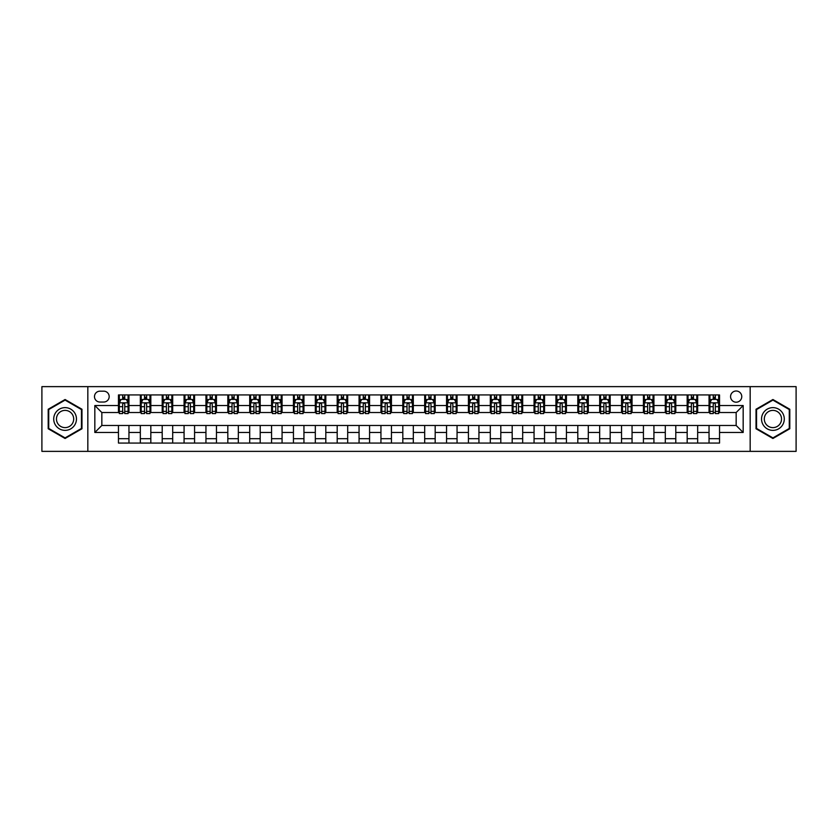 <?xml version="1.0" encoding="UTF-8"?>
<svg xmlns="http://www.w3.org/2000/svg" width="838" height="838" viewBox="0 0 838 838"><rect width="100%" height="100%" fill="white"/><g stroke="black" fill="none" stroke-linecap="round" stroke-linejoin="round"><path stroke-width="1.26" d="M736.162 391A5.604 5.604 0 0 0 730.568 396.604A5.604 5.604 0 0 0 736.162 402.198A5.604 5.604 0 0 0 741.766 396.604A5.604 5.604 0 0 0 736.162 391M750.167 451.368L796.1 451.368L796.1 386.632L750.167 386.632L750.167 451.368L87.833 451.368L87.833 386.632L41.9 386.632L41.9 451.368L87.833 451.368M99.911 402.031L103.755 402.031A5.426 5.426 0 0 0 109.181 396.604A5.426 5.426 0 0 0 103.755 391.178L99.911 391.178A5.426 5.426 0 0 0 94.485 396.604A5.426 5.426 0 0 0 99.911 402.031M750.167 386.632L87.833 386.632M118.462 432.471L94.83 432.471L94.83 405.529L118.462 405.529L118.462 412.526L101.838 412.526L101.838 425.474L118.462 425.474L118.462 443.061L719.538 443.061L719.538 425.474L736.162 425.474L736.162 412.526L719.538 412.526L719.538 405.529L743.17 405.529L743.17 432.471L719.538 432.471M719.538 405.529L719.538 394.939L118.462 394.939L118.462 405.529M709.042 394.939L709.042 412.526L709.922 412.526M713.243 412.526L715.338 412.526M718.669 412.526L719.538 412.526M709.042 412.526L696.797 412.526M687.17 394.939L687.17 412.526L688.04 412.526M691.371 412.526L693.466 412.526M687.17 412.526L674.925 412.526M665.299 394.939L665.299 412.526L666.168 412.526M669.499 412.526L671.594 412.526M665.299 412.526L653.043 412.526M643.427 394.939L643.427 412.526L644.296 412.526M647.627 412.526L649.722 412.526M643.427 412.526L631.171 412.526M621.545 394.939L621.545 412.526L622.425 412.526M625.745 412.526L627.851 412.526M621.545 412.526L609.299 412.526M599.673 394.939L599.673 412.526L600.553 412.526M603.873 412.526L605.979 412.526M599.673 412.526L587.428 412.526M577.801 394.939L577.801 412.526L578.681 412.526M582.001 412.526L584.096 412.526M577.801 412.526L565.556 412.526M555.929 394.939L555.929 412.526L556.799 412.526M560.13 412.526L562.225 412.526M555.929 412.526L543.684 412.526M534.057 394.939L534.057 412.526L534.927 412.526M538.258 412.526L540.353 412.526M534.057 412.526L521.802 412.526M512.186 394.939L512.186 412.526L513.055 412.526M516.386 412.526L518.481 412.526M512.186 412.526L499.93 412.526M490.303 394.939L490.303 412.526L491.183 412.526M494.504 412.526L496.609 412.526M490.303 412.526L478.058 412.526M468.432 394.939L468.432 412.526L469.311 412.526M472.632 412.526L474.737 412.526M468.432 412.526L456.186 412.526M446.56 394.939L446.56 412.526L447.44 412.526M450.76 412.526L452.855 412.526M446.56 412.526L434.314 412.526M424.688 394.939L424.688 412.526L425.557 412.526M428.888 412.526L430.983 412.526M424.688 412.526L412.443 412.526M402.816 394.939L402.816 412.526L403.686 412.526M407.017 412.526L409.112 412.526M402.816 412.526L390.56 412.526M380.944 394.939L380.944 412.526L381.814 412.526M385.145 412.526L387.24 412.526M380.944 412.526L368.689 412.526M359.062 394.939L359.062 412.526L359.942 412.526M363.263 412.526L365.368 412.526M359.062 412.526L346.817 412.526M337.19 394.939L337.19 412.526L338.07 412.526M341.391 412.526L343.496 412.526M337.19 412.526L324.945 412.526M315.318 394.939L315.318 412.526L316.198 412.526M319.519 412.526L321.614 412.526M315.318 412.526L303.073 412.526M293.447 394.939L293.447 412.526L294.316 412.526M297.647 412.526L299.742 412.526M293.447 412.526L281.201 412.526M271.575 394.939L271.575 412.526L272.444 412.526M275.775 412.526L277.87 412.526M271.575 412.526L259.319 412.526M249.703 394.939L249.703 412.526L250.572 412.526M253.904 412.526L255.999 412.526M249.703 412.526L237.447 412.526M227.821 394.939L227.821 412.526L228.701 412.526M232.021 412.526L234.127 412.526M227.821 412.526L215.576 412.526M205.949 394.939L205.949 412.526L206.829 412.526M210.149 412.526L212.255 412.526M205.949 412.526L193.704 412.526M184.077 394.939L184.077 412.526L184.957 412.526M188.278 412.526L190.373 412.526M184.077 412.526L171.832 412.526M162.205 394.939L162.205 412.526L163.075 412.526M166.406 412.526L168.501 412.526M162.205 412.526L149.96 412.526M140.334 394.939L140.334 412.526L141.203 412.526M144.534 412.526L146.629 412.526M140.334 412.526L128.078 412.526M118.462 412.526L119.331 412.526M122.662 412.526L124.757 412.526M118.462 425.474L128.958 425.474L128.958 443.061M719.538 425.474L128.958 425.474M128.958 394.939L128.958 412.526M118.462 399.317L119.331 399.317M122.662 399.317L124.757 399.317M128.078 399.317L128.958 399.317M118.462 438.683L128.958 438.683M140.334 425.474L140.334 443.061M150.83 394.939L150.83 412.526M140.334 399.317L141.203 399.317M144.534 399.317L146.629 399.317M149.96 399.317L150.83 399.317M150.83 425.474L150.83 443.061M140.334 438.683L150.83 438.683M162.205 425.474L162.205 443.061M172.701 425.474L172.701 443.061M162.205 438.683L172.701 438.683M172.701 394.939L172.701 412.526M162.205 399.317L163.075 399.317M166.406 399.317L168.501 399.317M171.832 399.317L172.701 399.317M184.077 425.474L184.077 443.061M194.573 425.474L194.573 443.061M184.077 438.683L194.573 438.683M194.573 394.939L194.573 412.526M184.077 399.317L184.957 399.317M188.278 399.317L190.373 399.317M193.704 399.317L194.573 399.317M205.949 425.474L205.949 443.061M216.455 425.474L216.455 443.061M205.949 438.683L216.455 438.683M216.455 394.939L216.455 412.526M205.949 399.317L206.829 399.317M210.149 399.317L212.255 399.317M215.576 399.317L216.455 399.317M227.821 425.474L227.821 443.061M238.327 425.474L238.327 443.061M227.821 438.683L238.327 438.683M238.327 394.939L238.327 412.526M227.821 399.317L228.701 399.317M232.021 399.317L234.127 399.317M237.447 399.317L238.327 399.317M249.703 425.474L249.703 443.061M260.199 425.474L260.199 443.061M249.703 438.683L260.199 438.683M260.199 394.939L260.199 412.526M249.703 399.317L250.572 399.317M253.904 399.317L255.999 399.317M259.319 399.317L260.199 399.317M271.575 425.474L271.575 443.061M282.071 425.474L282.071 443.061M271.575 438.683L282.071 438.683M282.071 394.939L282.071 412.526M271.575 399.317L272.444 399.317M275.775 399.317L277.87 399.317M281.201 399.317L282.071 399.317M293.447 425.474L293.447 443.061M303.943 425.474L303.943 443.061M293.447 438.683L303.943 438.683M303.943 394.939L303.943 412.526M293.447 399.317L294.316 399.317M297.647 399.317L299.742 399.317M303.073 399.317L303.943 399.317M315.318 425.474L315.318 443.061M325.814 425.474L325.814 443.061M315.318 438.683L325.814 438.683M325.814 394.939L325.814 412.526M315.318 399.317L316.198 399.317M319.519 399.317L321.614 399.317M324.945 399.317L325.814 399.317M337.19 425.474L337.19 443.061M347.697 425.474L347.697 443.061M337.19 438.683L347.697 438.683M347.697 394.939L347.697 412.526M337.19 399.317L338.07 399.317M341.391 399.317L343.496 399.317M346.817 399.317L347.697 399.317M359.062 425.474L359.062 443.061M369.568 425.474L369.568 443.061M359.062 438.683L369.568 438.683M369.568 394.939L369.568 412.526M359.062 399.317L359.942 399.317M363.263 399.317L365.368 399.317M368.689 399.317L369.568 399.317M380.944 425.474L380.944 443.061M391.44 425.474L391.44 443.061M380.944 438.683L391.44 438.683M391.44 394.939L391.44 412.526M380.944 399.317L381.814 399.317M385.145 399.317L387.24 399.317M390.56 399.317L391.44 399.317M402.816 425.474L402.816 443.061M413.312 425.474L413.312 443.061M402.816 438.683L413.312 438.683M413.312 394.939L413.312 412.526M402.816 399.317L403.686 399.317M407.017 399.317L409.112 399.317M412.443 399.317L413.312 399.317M424.688 425.474L424.688 443.061M435.184 425.474L435.184 443.061M424.688 438.683L435.184 438.683M435.184 394.939L435.184 412.526M424.688 399.317L425.557 399.317M428.888 399.317L430.983 399.317M434.314 399.317L435.184 399.317M446.56 425.474L446.56 443.061M457.056 425.474L457.056 443.061M446.56 438.683L457.056 438.683M457.056 394.939L457.056 412.526M446.56 399.317L447.44 399.317M450.76 399.317L452.855 399.317M456.186 399.317L457.056 399.317M468.432 425.474L468.432 443.061M478.938 425.474L478.938 443.061M468.432 438.683L478.938 438.683M478.938 394.939L478.938 412.526M468.432 399.317L469.311 399.317M472.632 399.317L474.737 399.317M478.058 399.317L478.938 399.317M490.303 425.474L490.303 443.061M500.81 425.474L500.81 443.061M490.303 438.683L500.81 438.683M500.81 394.939L500.81 412.526M490.303 399.317L491.183 399.317M494.504 399.317L496.609 399.317M499.93 399.317L500.81 399.317M512.186 425.474L512.186 443.061M522.682 425.474L522.682 443.061M512.186 438.683L522.682 438.683M522.682 394.939L522.682 412.526M512.186 399.317L513.055 399.317M516.386 399.317L518.481 399.317M521.802 399.317L522.682 399.317M534.057 425.474L534.057 443.061M544.553 425.474L544.553 443.061M534.057 438.683L544.553 438.683M544.553 394.939L544.553 412.526M534.057 399.317L534.927 399.317M538.258 399.317L540.353 399.317M543.684 399.317L544.553 399.317M555.929 425.474L555.929 443.061M566.425 425.474L566.425 443.061M555.929 438.683L566.425 438.683M566.425 394.939L566.425 412.526M555.929 399.317L556.799 399.317M560.13 399.317L562.225 399.317M565.556 399.317L566.425 399.317M577.801 425.474L577.801 443.061M588.297 425.474L588.297 443.061M577.801 438.683L588.297 438.683M588.297 394.939L588.297 412.526M577.801 399.317L578.681 399.317M582.001 399.317L584.096 399.317M587.428 399.317L588.297 399.317M599.673 425.474L599.673 443.061M610.179 425.474L610.179 443.061M599.673 438.683L610.179 438.683M610.179 394.939L610.179 412.526M599.673 399.317L600.553 399.317M603.873 399.317L605.979 399.317M609.299 399.317L610.179 399.317M621.545 425.474L621.545 443.061M632.051 425.474L632.051 443.061M621.545 438.683L632.051 438.683M632.051 394.939L632.051 412.526M621.545 399.317L622.425 399.317M625.745 399.317L627.851 399.317M631.171 399.317L632.051 399.317M643.427 425.474L643.427 443.061M653.923 425.474L653.923 443.061M643.427 438.683L653.923 438.683M653.923 394.939L653.923 412.526M643.427 399.317L644.296 399.317M647.627 399.317L649.722 399.317M653.043 399.317L653.923 399.317M665.299 425.474L665.299 443.061M675.795 425.474L675.795 443.061M665.299 438.683L675.795 438.683M675.795 394.939L675.795 412.526M665.299 399.317L666.168 399.317M669.499 399.317L671.594 399.317M674.925 399.317L675.795 399.317M687.17 425.474L687.17 443.061M697.666 425.474L697.666 443.061M687.17 438.683L697.666 438.683M697.666 394.939L697.666 412.526M687.17 399.317L688.04 399.317M691.371 399.317L693.466 399.317M696.797 399.317L697.666 399.317M709.042 425.474L709.042 443.061M709.042 438.683L719.538 438.683M709.042 399.317L709.922 399.317M713.243 399.317L715.338 399.317M718.669 399.317L719.538 399.317M101.838 412.526L94.83 405.529M101.838 425.474L94.83 432.471M743.17 405.529L736.162 412.526M743.17 432.471L736.162 425.474M65.081 438.494L81.977 428.752L81.977 409.248L65.081 399.506L48.195 409.248L48.195 428.752L65.081 438.494M789.805 409.248L772.919 399.506L756.023 409.248L756.023 428.752L772.919 438.494L789.805 428.752L789.805 409.248M124.757 397.212L122.662 397.212M128.078 411.385L124.757 411.385L124.757 413.574L128.078 413.574L128.078 402.9L126.329 399.401L121.081 399.401L119.331 402.9L119.331 413.574L122.662 413.574L122.662 411.385L119.331 411.385M119.331 402.9L119.331 394.939M128.078 402.9L128.078 394.939M122.662 399.401L122.662 394.939M124.757 394.939L124.757 399.401M124.757 411.385L124.757 404.209C124.055 402.869 123.354 402.869 122.662 404.209L122.662 411.385M146.629 397.212L144.534 397.212M149.96 411.385L146.629 411.385L146.629 413.574L149.96 413.574L149.96 402.9L148.2 399.401L142.952 399.401L141.203 402.9L141.203 413.574L144.534 413.574L144.534 411.385L141.203 411.385M141.203 402.9L141.203 394.939M149.96 402.9L149.96 394.939M144.534 399.401L144.534 394.939M146.629 394.939L146.629 399.401M146.629 411.385L146.629 404.209C145.927 402.869 145.236 402.869 144.534 404.209L144.534 411.385M168.501 397.212L166.406 397.212M171.832 411.385L168.501 411.385L168.501 413.574L171.832 413.574L171.832 402.9L170.083 399.401L164.824 399.401L163.075 402.9L163.075 413.574L166.406 413.574L166.406 411.385L163.075 411.385M163.075 402.9L163.075 394.939M171.832 402.9L171.832 394.939M166.406 399.401L166.406 394.939M168.501 394.939L168.501 399.401M168.501 411.385L168.501 404.209C167.81 402.869 167.108 402.869 166.406 404.209L166.406 411.385M190.373 397.212L188.278 397.212M193.704 411.385L190.373 411.385L190.373 413.574L193.704 413.574L193.704 402.9L191.954 399.401L186.706 399.401L184.957 402.9L184.957 413.574L188.278 413.574L188.278 411.385L184.957 411.385M184.957 402.9L184.957 394.939M193.704 402.9L193.704 394.939M188.278 399.401L188.278 394.939M190.373 394.939L190.373 399.401M190.373 411.385L190.373 404.209C189.681 402.869 188.979 402.869 188.278 404.209L188.278 411.385M212.255 397.212L210.149 397.212M215.576 411.385L212.255 411.385L212.255 413.574L215.576 413.574L215.576 402.9L213.826 399.401L208.578 399.401L206.829 402.9L206.829 413.574L210.149 413.574L210.149 411.385L206.829 411.385M206.829 402.9L206.829 394.939M215.576 402.9L215.576 394.939M210.149 399.401L210.149 394.939M212.255 394.939L212.255 399.401M212.255 411.385L212.255 404.209C211.553 402.869 210.851 402.869 210.149 404.209L210.149 411.385M74.938 413.312A11.376 11.376 0 0 0 59.404 409.154A11.376 11.376 0 0 0 55.235 424.688A11.376 11.376 0 0 0 70.769 428.846A11.376 11.376 0 0 0 74.938 413.312M72.539 414.695A8.61 8.61 0 0 0 60.776 411.542A8.61 8.61 0 0 0 57.623 423.305A8.61 8.61 0 0 0 69.397 426.458A8.61 8.61 0 0 0 72.539 414.695M65.081 437.897L48.73 428.448L48.73 409.552L65.081 400.103L81.443 409.552L81.443 428.448L65.081 437.897M772.919 430.376A11.376 11.376 0 0 0 784.284 419A11.376 11.376 0 0 0 772.919 407.624A11.376 11.376 0 0 0 761.543 419A11.376 11.376 0 0 0 772.919 430.376M772.919 427.61A8.61 8.61 0 0 0 781.529 419A8.61 8.61 0 0 0 772.919 410.39A8.61 8.61 0 0 0 764.298 419A8.61 8.61 0 0 0 772.919 427.61M756.557 409.552L772.919 400.103L789.27 409.552L789.27 428.448L772.919 437.897L756.557 428.448L756.557 409.552M234.127 397.212L232.021 397.212M237.447 411.385L234.127 411.385L234.127 413.574L237.447 413.574L237.447 402.9L235.698 399.401L230.45 399.401L228.701 402.9L228.701 413.574L232.021 413.574L232.021 411.385L228.701 411.385M228.701 402.9L228.701 394.939M237.447 402.9L237.447 394.939M232.021 399.401L232.021 394.939M234.127 394.939L234.127 399.401M234.127 411.385L234.127 404.209C233.425 402.869 232.723 402.869 232.021 404.209L232.021 411.385M255.999 397.212L253.904 397.212M259.319 411.385L255.999 411.385L255.999 413.574L259.319 413.574L259.319 402.9L257.57 399.401L252.322 399.401L250.572 402.9L250.572 413.574L253.904 413.574L253.904 411.385L250.572 411.385M250.572 402.9L250.572 394.939M259.319 402.9L259.319 394.939M253.904 399.401L253.904 394.939M255.999 394.939L255.999 399.401M255.999 411.385L255.999 404.209C255.297 402.869 254.595 402.869 253.904 404.209L253.904 411.385M277.87 397.212L275.775 397.212M281.201 411.385L277.87 411.385L277.87 413.574L281.201 413.574L281.201 402.9L279.442 399.401L274.194 399.401L272.444 402.9L272.444 413.574L275.775 413.574L275.775 411.385L272.444 411.385M272.444 402.9L272.444 394.939M281.201 402.9L281.201 394.939M275.775 399.401L275.775 394.939M277.87 394.939L277.87 399.401M277.87 411.385L277.87 404.209C277.169 402.869 276.477 402.869 275.775 404.209L275.775 411.385M299.742 397.212L297.647 397.212M303.073 411.385L299.742 411.385L299.742 413.574L303.073 413.574L303.073 402.9L301.324 399.401L296.076 399.401L294.316 402.9L294.316 413.574L297.647 413.574L297.647 411.385L294.316 411.385M294.316 402.9L294.316 394.939M303.073 402.9L303.073 394.939M297.647 399.401L297.647 394.939M299.742 394.939L299.742 399.401M299.742 411.385L299.742 404.209C299.051 402.869 298.349 402.869 297.647 404.209L297.647 411.385M321.614 397.212L319.519 397.212M324.945 411.385L321.614 411.385L321.614 413.574L324.945 413.574L324.945 402.9L323.196 399.401L317.948 399.401L316.198 402.9L316.198 413.574L319.519 413.574L319.519 411.385L316.198 411.385M316.198 402.9L316.198 394.939M324.945 402.9L324.945 394.939M319.519 399.401L319.519 394.939M321.614 394.939L321.614 399.401M321.614 411.385L321.614 404.209C320.923 402.869 320.221 402.869 319.519 404.209L319.519 411.385M343.496 397.212L341.391 397.212M346.817 411.385L343.496 411.385L343.496 413.574L346.817 413.574L346.817 402.9L345.067 399.401L339.819 399.401L338.07 402.9L338.07 413.574L341.391 413.574L341.391 411.385L338.07 411.385M338.07 402.9L338.07 394.939M346.817 402.9L346.817 394.939M341.391 399.401L341.391 394.939M343.496 394.939L343.496 399.401M343.496 411.385L343.496 404.209C342.794 402.869 342.093 402.869 341.391 404.209L341.391 411.385M365.368 397.212L363.263 397.212M368.689 411.385L365.368 411.385L365.368 413.574L368.689 413.574L368.689 402.9L366.939 399.401L361.691 399.401L359.942 402.9L359.942 413.574L363.263 413.574L363.263 411.385L359.942 411.385M359.942 402.9L359.942 394.939M368.689 402.9L368.689 394.939M363.263 399.401L363.263 394.939M365.368 394.939L365.368 399.401M365.368 411.385L365.368 404.209C364.666 402.869 363.964 402.869 363.263 404.209L363.263 411.385M387.24 397.212L385.145 397.212M390.56 411.385L387.24 411.385L387.24 413.574L390.56 413.574L390.56 402.9L388.811 399.401L383.563 399.401L381.814 402.9L381.814 413.574L385.145 413.574L385.145 411.385L381.814 411.385M381.814 402.9L381.814 394.939M390.56 402.9L390.56 394.939M385.145 399.401L385.145 394.939M387.24 394.939L387.24 399.401M387.24 411.385L387.24 404.209C386.538 402.869 385.836 402.869 385.145 404.209L385.145 411.385M409.112 397.212L407.017 397.212M412.443 411.385L409.112 411.385L409.112 413.574L412.443 413.574L412.443 402.9L410.683 399.401L405.435 399.401L403.686 402.9L403.686 413.574L407.017 413.574L407.017 411.385L403.686 411.385M403.686 402.9L403.686 394.939M412.443 402.9L412.443 394.939M407.017 399.401L407.017 394.939M409.112 394.939L409.112 399.401M409.112 411.385L409.112 404.209C408.41 402.869 407.718 402.869 407.017 404.209L407.017 411.385M430.983 397.212L428.888 397.212M434.314 411.385L430.983 411.385L430.983 413.574L434.314 413.574L434.314 402.9L432.565 399.401L427.317 399.401L425.557 402.9L425.557 413.574L428.888 413.574L428.888 411.385L425.557 411.385M425.557 402.9L425.557 394.939M434.314 402.9L434.314 394.939M428.888 399.401L428.888 394.939M430.983 394.939L430.983 399.401M430.983 411.385L430.983 404.209C430.292 402.869 429.59 402.869 428.888 404.209L428.888 411.385M452.855 397.212L450.76 397.212M456.186 411.385L452.855 411.385L452.855 413.574L456.186 413.574L456.186 402.9L454.437 399.401L449.189 399.401L447.44 402.9L447.44 413.574L450.76 413.574L450.76 411.385L447.44 411.385M447.44 402.9L447.44 394.939M456.186 402.9L456.186 394.939M450.76 399.401L450.76 394.939M452.855 394.939L452.855 399.401M452.855 411.385L452.855 404.209C452.164 402.869 451.462 402.869 450.76 404.209L450.76 411.385M474.737 397.212L472.632 397.212M478.058 411.385L474.737 411.385L474.737 413.574L478.058 413.574L478.058 402.9L476.309 399.401L471.061 399.401L469.311 402.9L469.311 413.574L472.632 413.574L472.632 411.385L469.311 411.385M469.311 402.9L469.311 394.939M478.058 402.9L478.058 394.939M472.632 399.401L472.632 394.939M474.737 394.939L474.737 399.401M474.737 411.385L474.737 404.209C474.036 402.869 473.334 402.869 472.632 404.209L472.632 411.385M496.609 397.212L494.504 397.212M499.93 411.385L496.609 411.385L496.609 413.574L499.93 413.574L499.93 402.9L498.181 399.401L492.933 399.401L491.183 402.9L491.183 413.574L494.504 413.574L494.504 411.385L491.183 411.385M491.183 402.9L491.183 394.939M499.93 402.9L499.93 394.939M494.504 399.401L494.504 394.939M496.609 394.939L496.609 399.401M496.609 411.385L496.609 404.209C495.907 402.869 495.206 402.869 494.504 404.209L494.504 411.385M518.481 397.212L516.386 397.212M521.802 411.385L518.481 411.385L518.481 413.574L521.802 413.574L521.802 402.9L520.052 399.401L514.804 399.401L513.055 402.9L513.055 413.574L516.386 413.574L516.386 411.385L513.055 411.385M513.055 402.9L513.055 394.939M521.802 402.9L521.802 394.939M516.386 399.401L516.386 394.939M518.481 394.939L518.481 399.401M518.481 411.385L518.481 404.209C517.779 402.869 517.077 402.869 516.386 404.209L516.386 411.385M540.353 397.212L538.258 397.212M543.684 411.385L540.353 411.385L540.353 413.574L543.684 413.574L543.684 402.9L541.924 399.401L536.676 399.401L534.927 402.9L534.927 413.574L538.258 413.574L538.258 411.385L534.927 411.385M534.927 402.9L534.927 394.939M543.684 402.9L543.684 394.939M538.258 399.401L538.258 394.939M540.353 394.939L540.353 399.401M540.353 411.385L540.353 404.209C539.651 402.869 538.96 402.869 538.258 404.209L538.258 411.385M562.225 397.212L560.13 397.212M565.556 411.385L562.225 411.385L562.225 413.574L565.556 413.574L565.556 402.9L563.806 399.401L558.558 399.401L556.799 402.9L556.799 413.574L560.13 413.574L560.13 411.385L556.799 411.385M556.799 402.9L556.799 394.939M565.556 402.9L565.556 394.939M560.13 399.401L560.13 394.939M562.225 394.939L562.225 399.401M562.225 411.385L562.225 404.209C561.533 402.869 560.832 402.869 560.13 404.209L560.13 411.385M584.096 397.212L582.001 397.212M587.428 411.385L584.096 411.385L584.096 413.574L587.428 413.574L587.428 402.9L585.678 399.401L580.43 399.401L578.681 402.9L578.681 413.574L582.001 413.574L582.001 411.385L578.681 411.385M578.681 402.9L578.681 394.939M587.428 402.9L587.428 394.939M582.001 399.401L582.001 394.939M584.096 394.939L584.096 399.401M584.096 411.385L584.096 404.209C583.405 402.869 582.703 402.869 582.001 404.209L582.001 411.385M605.979 397.212L603.873 397.212M609.299 411.385L605.979 411.385L605.979 413.574L609.299 413.574L609.299 402.9L607.55 399.401L602.302 399.401L600.553 402.9L600.553 413.574L603.873 413.574L603.873 411.385L600.553 411.385M600.553 402.9L600.553 394.939M609.299 402.9L609.299 394.939M603.873 399.401L603.873 394.939M605.979 394.939L605.979 399.401M605.979 411.385L605.979 404.209C605.277 402.869 604.575 402.869 603.873 404.209L603.873 411.385M627.851 397.212L625.745 397.212M631.171 411.385L627.851 411.385L627.851 413.574L631.171 413.574L631.171 402.9L629.422 399.401L624.174 399.401L622.425 402.9L622.425 413.574L625.745 413.574L625.745 411.385L622.425 411.385M622.425 402.9L622.425 394.939M631.171 402.9L631.171 394.939M625.745 399.401L625.745 394.939M627.851 394.939L627.851 399.401M627.851 411.385L627.851 404.209C627.149 402.869 626.447 402.869 625.745 404.209L625.745 411.385M649.722 397.212L647.627 397.212M653.043 411.385L649.722 411.385L649.722 413.574L653.043 413.574L653.043 402.9L651.294 399.401L646.046 399.401L644.296 402.9L644.296 413.574L647.627 413.574L647.627 411.385L644.296 411.385M644.296 402.9L644.296 394.939M653.043 402.9L653.043 394.939M647.627 399.401L647.627 394.939M649.722 394.939L649.722 399.401M649.722 411.385L649.722 404.209C649.021 402.869 648.319 402.869 647.627 404.209L647.627 411.385M671.594 397.212L669.499 397.212M674.925 411.385L671.594 411.385L671.594 413.574L674.925 413.574L674.925 402.9L673.176 399.401L667.917 399.401L666.168 402.9L666.168 413.574L669.499 413.574L669.499 411.385L666.168 411.385M666.168 402.9L666.168 394.939M674.925 402.9L674.925 394.939M669.499 399.401L669.499 394.939M671.594 394.939L671.594 399.401M671.594 411.385L671.594 404.209C670.892 402.869 670.201 402.869 669.499 404.209L669.499 411.385M693.466 397.212L691.371 397.212M696.797 411.385L693.466 411.385L693.466 413.574L696.797 413.574L696.797 402.9L695.048 399.401L689.8 399.401L688.04 402.9L688.04 413.574L691.371 413.574L691.371 411.385L688.04 411.385M688.04 402.9L688.04 394.939M696.797 402.9L696.797 394.939M691.371 399.401L691.371 394.939M693.466 394.939L693.466 399.401M693.466 411.385L693.466 404.209C692.775 402.869 692.073 402.869 691.371 404.209L691.371 411.385M715.338 397.212L713.243 397.212M718.669 411.385L715.338 411.385L715.338 413.574L718.669 413.574L718.669 402.9L716.919 399.401L711.672 399.401L709.922 402.9L709.922 413.574L713.243 413.574L713.243 411.385L709.922 411.385M709.922 402.9L709.922 394.939M718.669 402.9L718.669 394.939M713.243 399.401L713.243 394.939M715.338 394.939L715.338 399.401M715.338 411.385L715.338 404.209C714.646 402.869 713.945 402.869 713.243 404.209L713.243 411.385M140.334 432.471L128.958 432.471M140.334 405.529L128.958 405.529M162.205 405.529L150.83 405.529M162.205 432.471L150.83 432.471M184.077 405.529L172.701 405.529M184.077 432.471L172.701 432.471M205.949 405.529L194.573 405.529M205.949 432.471L194.573 432.471M227.821 405.529L216.455 405.529M227.821 432.471L216.455 432.471M249.703 405.529L238.327 405.529M249.703 432.471L238.327 432.471M271.575 405.529L260.199 405.529M271.575 432.471L260.199 432.471M293.447 405.529L282.071 405.529M293.447 432.471L282.071 432.471M315.318 405.529L303.943 405.529M315.318 432.471L303.943 432.471M337.19 405.529L325.814 405.529M337.19 432.471L325.814 432.471M359.062 405.529L347.697 405.529M359.062 432.471L347.697 432.471M380.944 405.529L369.568 405.529M380.944 432.471L369.568 432.471M402.816 405.529L391.44 405.529M402.816 432.471L391.44 432.471M424.688 405.529L413.312 405.529M424.688 432.471L413.312 432.471M446.56 405.529L435.184 405.529M446.56 432.471L435.184 432.471M468.432 405.529L457.056 405.529M468.432 432.471L457.056 432.471M490.303 405.529L478.938 405.529M490.303 432.471L478.938 432.471M512.186 405.529L500.81 405.529M512.186 432.471L500.81 432.471M534.057 405.529L522.682 405.529M534.057 432.471L522.682 432.471M555.929 405.529L544.553 405.529M555.929 432.471L544.553 432.471M577.801 405.529L566.425 405.529M577.801 432.471L566.425 432.471M599.673 405.529L588.297 405.529M599.673 432.471L588.297 432.471M621.545 405.529L610.179 405.529M621.545 432.471L610.179 432.471M643.427 405.529L632.051 405.529M643.427 432.471L632.051 432.471M665.299 405.529L653.923 405.529M665.299 432.471L653.923 432.471M687.17 405.529L675.795 405.529M687.17 432.471L675.795 432.471M709.042 405.529L697.666 405.529M709.042 432.471L697.666 432.471M128.036 402.816L119.373 402.816M119.331 399.611L120.976 399.611M126.433 399.611L128.078 399.611M122.662 406.692L119.331 406.692M128.078 406.692L124.757 406.692M124.757 398.322L122.662 398.322M149.908 402.816L141.245 402.816M141.203 399.611L142.848 399.611M148.316 399.611L149.96 399.611M144.534 406.692L141.203 406.692M149.96 406.692L146.629 406.692M146.629 398.322L144.534 398.322M171.79 402.816L163.127 402.816M163.075 399.611L164.719 399.611M170.187 399.611L171.832 399.611M166.406 406.692L163.075 406.692M171.832 406.692L168.501 406.692M168.501 398.322L166.406 398.322M193.662 402.816L184.999 402.816M184.957 399.611L186.602 399.611M192.059 399.611L193.704 399.611M188.278 406.692L184.957 406.692M193.704 406.692L190.373 406.692M190.373 398.322L188.278 398.322M215.534 402.816L206.871 402.816M206.829 399.611L208.473 399.611M213.931 399.611L215.576 399.611M210.149 406.692L206.829 406.692M215.576 406.692L212.255 406.692M212.255 398.322L210.149 398.322M237.405 402.816L228.743 402.816M228.701 399.611L230.345 399.611M235.803 399.611L237.447 399.611M232.021 406.692L228.701 406.692M237.447 406.692L234.127 406.692M234.127 398.322L232.021 398.322M259.277 402.816L250.614 402.816M250.572 399.611L252.217 399.611M257.675 399.611L259.319 399.611M253.904 406.692L250.572 406.692M259.319 406.692L255.999 406.692M255.999 398.322L253.904 398.322M281.149 402.816L272.486 402.816M272.444 399.611L274.089 399.611M279.557 399.611L281.201 399.611M275.775 406.692L272.444 406.692M281.201 406.692L277.87 406.692M277.87 398.322L275.775 398.322M303.031 402.816L294.368 402.816M294.316 399.611L295.961 399.611M301.429 399.611L303.073 399.611M297.647 406.692L294.316 406.692M303.073 406.692L299.742 406.692M299.742 398.322L297.647 398.322M324.903 402.816L316.24 402.816M316.198 399.611L317.843 399.611M323.3 399.611L324.945 399.611M319.519 406.692L316.198 406.692M324.945 406.692L321.614 406.692M321.614 398.322L319.519 398.322M346.775 402.816L338.112 402.816M338.07 399.611L339.715 399.611M345.172 399.611L346.817 399.611M341.391 406.692L338.07 406.692M346.817 406.692L343.496 406.692M343.496 398.322L341.391 398.322M368.647 402.816L359.984 402.816M359.942 399.611L361.587 399.611M367.044 399.611L368.689 399.611M363.263 406.692L359.942 406.692M368.689 406.692L365.368 406.692M365.368 398.322L363.263 398.322M390.518 402.816L381.856 402.816M381.814 399.611L383.458 399.611M388.916 399.611L390.56 399.611M385.145 406.692L381.814 406.692M390.56 406.692L387.24 406.692M387.24 398.322L385.145 398.322M412.39 402.816L403.727 402.816M403.686 399.611L405.33 399.611M410.798 399.611L412.443 399.611M407.017 406.692L403.686 406.692M412.443 406.692L409.112 406.692M409.112 398.322L407.017 398.322M434.273 402.816L425.61 402.816M425.557 399.611L427.202 399.611M432.67 399.611L434.314 399.611M428.888 406.692L425.557 406.692M434.314 406.692L430.983 406.692M430.983 398.322L428.888 398.322M456.144 402.816L447.482 402.816M447.44 399.611L449.084 399.611M454.542 399.611L456.186 399.611M450.76 406.692L447.44 406.692M456.186 406.692L452.855 406.692M452.855 398.322L450.76 398.322M478.016 402.816L469.353 402.816M469.311 399.611L470.956 399.611M476.413 399.611L478.058 399.611M472.632 406.692L469.311 406.692M478.058 406.692L474.737 406.692M474.737 398.322L472.632 398.322M499.888 402.816L491.225 402.816M491.183 399.611L492.828 399.611M498.285 399.611L499.93 399.611M494.504 406.692L491.183 406.692M499.93 406.692L496.609 406.692M496.609 398.322L494.504 398.322M521.76 402.816L513.097 402.816M513.055 399.611L514.7 399.611M520.157 399.611L521.802 399.611M516.386 406.692L513.055 406.692M521.802 406.692L518.481 406.692M518.481 398.322L516.386 398.322M543.632 402.816L534.969 402.816M534.927 399.611L536.571 399.611M542.039 399.611L543.684 399.611M538.258 406.692L534.927 406.692M543.684 406.692L540.353 406.692M540.353 398.322L538.258 398.322M565.514 402.816L556.851 402.816M556.799 399.611L558.443 399.611M563.911 399.611L565.556 399.611M560.13 406.692L556.799 406.692M565.556 406.692L562.225 406.692M562.225 398.322L560.13 398.322M587.386 402.816L578.723 402.816M578.681 399.611L580.325 399.611M585.783 399.611L587.428 399.611M582.001 406.692L578.681 406.692M587.428 406.692L584.096 406.692M584.096 398.322L582.001 398.322M609.257 402.816L600.595 402.816M600.553 399.611L602.197 399.611M607.655 399.611L609.299 399.611M603.873 406.692L600.553 406.692M609.299 406.692L605.979 406.692M605.979 398.322L603.873 398.322M631.129 402.816L622.466 402.816M622.425 399.611L624.069 399.611M629.527 399.611L631.171 399.611M625.745 406.692L622.425 406.692M631.171 406.692L627.851 406.692M627.851 398.322L625.745 398.322M653.001 402.816L644.338 402.816M644.296 399.611L645.941 399.611M651.398 399.611L653.043 399.611M647.627 406.692L644.296 406.692M653.043 406.692L649.722 406.692M649.722 398.322L647.627 398.322M674.873 402.816L666.21 402.816M666.168 399.611L667.813 399.611M673.281 399.611L674.925 399.611M669.499 406.692L666.168 406.692M674.925 406.692L671.594 406.692M671.594 398.322L669.499 398.322M696.755 402.816L688.092 402.816M688.04 399.611L689.684 399.611M695.152 399.611L696.797 399.611M691.371 406.692L688.04 406.692M696.797 406.692L693.466 406.692M693.466 398.322L691.371 398.322M718.627 402.816L709.964 402.816M709.922 399.611L711.567 399.611M717.024 399.611L718.669 399.611M713.243 406.692L709.922 406.692M718.669 406.692L715.338 406.692M715.338 398.322L713.243 398.322"/></g></svg>
